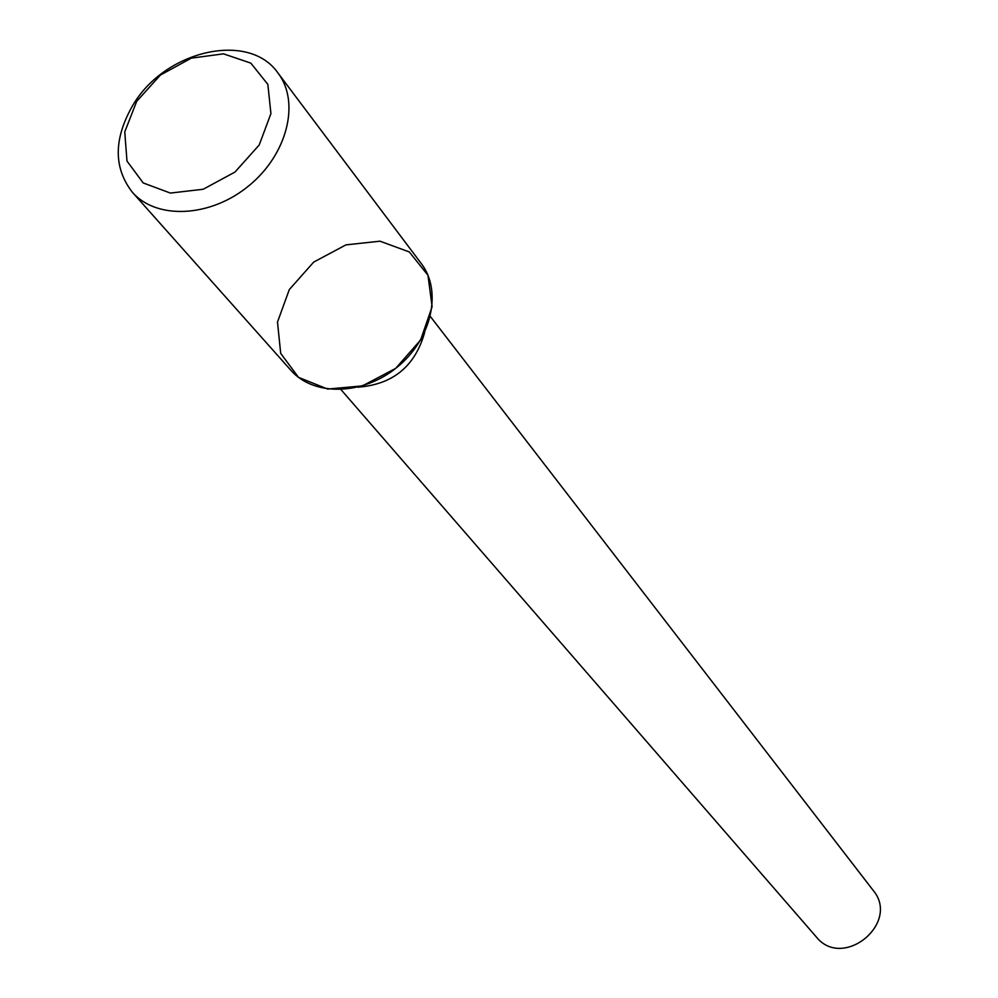 <?xml version="1.0" encoding="UTF-8"?>
<svg xmlns="http://www.w3.org/2000/svg" width="998" height="998" viewBox="0 0 998 998"><rect width="100%" height="100%" fill="white"/><g stroke="black" fill="none" stroke-linecap="round" stroke-linejoin="round"><path stroke-width="1.5" d="M289.295 289.595L277.494 322.08L280.7 353.392L298.514 377.356L327.668 389.058L362.411 385.902L395.682 368.374L420.607 340.019L432.109 306.698L427.967 275.261L409.292 251.945L380.013 241.192L345.944 244.872L313.671 262.112L289.295 289.595M357.658 387.212C392.838 384.604 415.18 366.303 424.686 332.322M341.004 389.644L816.277 936.897C842.848 970.455 900.795 923 873.138 890.328L430.35 316.478M132.347 192.227L290.905 370.32C313.734 396.543 362.998 395.458 397.216 367.152C431.71 339.195 442.488 291.104 421.281 263.559L277.955 72.991C248.964 30.95 165.082 50.274 133.008 104.977C113.572 138.61 113.348 167.689 132.347 192.227C156.486 220.009 210.453 217.514 248.752 185.853C287.349 154.553 300.435 102.133 277.955 72.991M136.701 101.322L124.75 131.936L126.983 161.052L143.188 182.933L170.371 193.076L203.193 189.246L235.004 172.043L259.218 144.972L270.92 113.622L267.851 84.406L250.847 63.136L223.515 53.842L191.292 58.146L160.404 75.062L136.701 101.322"/></g></svg>

